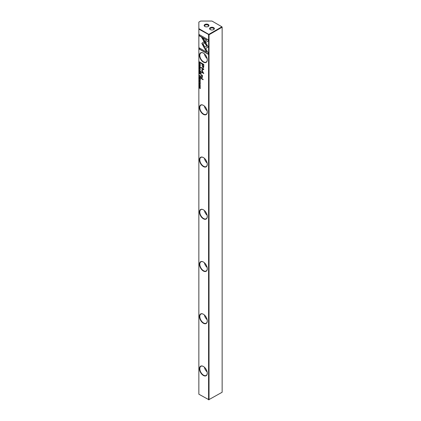<?xml version="1.0" encoding="UTF-8"?>
<svg xmlns="http://www.w3.org/2000/svg" width="421" height="421" viewBox="0 0 421 421"><rect width="100%" height="100%" fill="white"/><g stroke="black" fill="none" stroke-linecap="round" stroke-linejoin="round"><path stroke-width="0.63" d="M200.317 76.354L200.317 75.864L199.222 75.233L200.017 76.638L200.191 75.98L199.359 75.312M199.222 78.395L199.222 79.28L199.354 78.659L199.854 79.601L199.854 78.948L200.191 79.137L200.317 79.901L200.317 79.027L199.222 78.395M200.828 77.959L200.828 78.411L203.101 79.727L203.101 79.269L200.828 77.959M203.769 66.35L203.769 64.387L200.828 62.687L200.828 63.171L202.122 63.918L202.122 65.418L202.969 67.623L203.632 67.513L203.769 66.35M199.543 82.795L199.207 82.926L199.538 83.647L200.038 83.09L200.049 83.9L200.338 83.595L200.028 82.89L199.522 83.447L199.543 82.795L199.333 82.995M199.943 82.832L199.538 83.647L200.17 83.016L199.675 83.574M200.328 83.442L200.049 83.711M199.222 86.842L200.154 87.552L199.222 87.942L200.317 88.578L199.422 87.889L200.317 87.473L199.222 86.842M204.838 48.973L208.2 47.036L203.19 38.374L201.696 37.506L206.7 46.168L204.101 47.673L204.838 48.973M199.543 64.734L199.207 64.866L199.538 65.592L200.038 65.034L200.064 65.85L200.338 65.539L200.028 64.829L199.522 65.387L199.543 64.734L199.333 64.939M199.943 64.776L199.538 65.592L200.17 64.955L199.675 65.513M200.328 65.387L200.049 65.65M200.338 68.928C199.959 67.865 199.58 67.644 199.207 68.276C199.58 69.339 199.959 69.554 200.338 68.928L200.191 69.312M199.349 67.886L199.207 68.276L199.428 67.86M203.375 62.113A5.515 3.184 60 0 1 199.475 55.356A5.515 3.184 60 0 1 203.375 53.104L203.375 53.104A5.515 3.184 60 0 1 207.279 59.861A5.515 3.184 60 0 1 203.375 62.113M203.375 114.338A5.515 3.184 60 0 1 199.475 107.581A5.515 3.184 60 0 1 203.375 105.329L203.375 105.329A5.515 3.184 60 0 1 207.279 112.086A5.515 3.184 60 0 1 203.375 114.338M203.375 166.563A5.515 3.184 60 0 1 199.475 159.806A5.515 3.184 60 0 1 203.375 157.554L203.375 157.554A5.515 3.184 60 0 1 207.279 164.311A5.515 3.184 60 0 1 203.375 166.563M203.375 218.788A5.515 3.184 60 0 1 199.475 212.037A5.515 3.184 60 0 1 203.375 209.784L203.375 209.784A5.515 3.184 60 0 1 207.279 216.536A5.515 3.184 60 0 1 203.375 218.788M203.375 271.019A5.515 3.184 60 0 1 199.475 264.262A5.515 3.184 60 0 1 203.375 262.009L203.375 262.009A5.515 3.184 60 0 1 207.279 268.766A5.515 3.184 60 0 1 203.375 271.019M203.375 323.244A5.515 3.184 60 0 1 199.475 316.487A5.515 3.184 60 0 1 203.375 314.234L203.375 314.234A5.515 3.184 60 0 1 207.279 320.991A5.515 3.184 60 0 1 203.375 323.244M203.375 375.469A5.515 3.184 60 0 1 199.475 368.712A5.515 3.184 60 0 1 203.375 366.459L203.375 366.459A5.515 3.184 60 0 1 207.279 373.216A5.515 3.184 60 0 1 203.375 375.469M198.854 29.144L209.032 34.759L208.805 34.369L208.579 34.759L208.579 399.818L222.146 392.246L222.146 27.186L209.032 34.759L209.032 399.818L198.854 394.203L198.854 28.623L208.805 34.369L221.92 26.797L211.968 21.05L200.664 21.05L198.854 22.092L198.854 28.623M200.191 86.594L200.338 86.21C199.959 85.147 199.58 84.926 199.207 85.558C199.58 86.621 199.959 86.837 200.338 86.21L200.175 86.331M199.349 85.168L199.207 85.558L199.428 85.142M208.216 39.774L199.228 34.585L199.228 35.806L206.727 40.137L205.011 41.126L205.764 42.421L208.216 41.005L208.216 39.774M201.817 43.331L203.948 47.368L204.695 46.931L203.022 44.031L204.68 43.063L203.932 41.763L201.817 43.331M208.216 53.051L205.764 48.804L205.011 49.236L206.716 52.188L199.228 47.862L199.228 49.089L208.216 54.277L208.216 53.051M199.517 81.148L199.333 80.527L199.77 80.395L200.222 81.043L200.033 81.442L200.338 81.127L199.764 80.195L199.207 80.453L199.517 81.148M200.328 80.979L200.033 81.242M199.333 80.527L200.049 80.416M202.285 77.606L201.764 77.58L202.448 76.917L202.138 75.706L202.412 75.838L202.412 75.38L200.828 74.506L202.238 76.685L201.717 77.101L200.828 76.585L200.828 77.043L202.222 77.653M202.233 75.88L202.369 76.606L201.717 77.101M200.828 72.922L201.175 73.654L200.828 72.922M200.317 73.833L200.317 73.338L199.222 72.707L199.717 73.175L199.222 73.696L200.033 74.133L200.317 73.833L200.033 74.133L199.912 73.649L199.359 73.538M199.854 73.333L199.607 73.633M199.222 63.713L200.317 64.345L199.359 63.603M199.222 71.165L199.222 72.054L199.354 71.428L199.854 72.375L199.854 71.717L200.191 71.912L200.317 72.67L200.317 71.796L199.222 71.165M199.222 84.289L200.317 84.921L199.359 84.179M199.222 70.086L200.317 71.244L199.391 70.091L200.317 70.023L199.359 69.902M201.659 70.26L203.143 72.833L200.854 71.512L200.854 71.902L203.743 73.57L202.064 70.307L203.743 69.376L203.743 68.986L200.854 67.313L200.854 67.702L203.143 69.023L201.659 69.897L201.659 70.26L203.28 68.944L200.991 67.392M199.222 81.774L200.317 82.405L199.359 81.663M200.317 62.792L200.317 62.397L199.222 61.766L199.754 63.208L200.222 63.234L200.317 62.792M200.317 77.896L200.317 77.401L199.222 76.769L199.717 77.243L199.222 77.759L200.033 78.195L200.317 77.896L200.033 78.195L199.912 77.711L199.359 77.606M199.854 77.401L199.607 77.696M199.517 67.255L199.333 66.634L199.77 66.507L200.222 67.15L200.033 67.549L200.338 67.234L199.764 66.302L199.207 66.565L199.517 67.255M200.328 67.086L200.033 67.349M199.333 66.634L200.049 66.523M210.274 29.602L210.274 29.602A2.4 1.384 180 0 1 210.274 27.644A2.4 1.384 180 0 1 213.668 27.644A2.4 1.384 180 0 1 213.668 29.602A2.4 1.384 180 0 1 210.274 29.602L210.274 29.602M213.479 29.702A1.921 1.11 0 0 0 213.889 29.012A1.921 1.11 0 0 0 213.326 28.233A1.921 1.11 0 0 0 211.237 27.991A1.921 1.11 0 0 0 210.053 29.012A1.921 1.11 0 0 0 210.463 29.702M204.848 26.47L204.848 26.47A2.4 1.384 180 0 1 204.848 24.507A2.4 1.384 180 0 1 208.237 24.507A2.4 1.384 180 0 1 208.237 26.47A2.4 1.384 180 0 1 204.848 26.47L204.848 26.47M208.048 26.565A1.921 1.11 0 0 0 208.463 25.881A1.921 1.11 0 0 0 207.9 25.097A1.921 1.11 0 0 0 205.806 24.855A1.921 1.11 0 0 0 204.622 25.881A1.921 1.11 0 0 0 205.038 26.565M203.464 366.512A5.278 3.047 -120 0 0 200.906 366.296A5.278 3.047 -120 0 0 199.817 368.712A5.278 3.047 -120 0 0 203.548 375.174A5.278 3.047 -120 0 0 206.185 375.437A5.278 3.047 -120 0 0 207.274 373.117M203.464 314.287A5.278 3.047 -120 0 0 200.906 314.071A5.278 3.047 -120 0 0 199.817 316.487A5.278 3.047 -120 0 0 203.548 322.949A5.278 3.047 -120 0 0 206.185 323.212A5.278 3.047 -120 0 0 207.274 320.891M203.464 262.057A5.278 3.047 -120 0 0 200.906 261.846A5.278 3.047 -120 0 0 199.817 264.262A5.278 3.047 -120 0 0 203.548 270.724A5.278 3.047 -120 0 0 206.185 270.982A5.278 3.047 -120 0 0 207.274 268.666M203.464 209.832A5.278 3.047 -120 0 0 200.906 209.616A5.278 3.047 -120 0 0 199.817 212.037A5.278 3.047 -120 0 0 203.548 218.499A5.278 3.047 -120 0 0 206.185 218.757A5.278 3.047 -120 0 0 207.274 216.441M203.464 157.607A5.278 3.047 -120 0 0 200.906 157.391A5.278 3.047 -120 0 0 199.817 159.806A5.278 3.047 -120 0 0 203.548 166.269A5.278 3.047 -120 0 0 206.185 166.532A5.278 3.047 -120 0 0 207.274 164.211M203.464 105.382A5.278 3.047 -120 0 0 200.906 105.166A5.278 3.047 -120 0 0 199.817 107.581A5.278 3.047 -120 0 0 203.548 114.044A5.278 3.047 -120 0 0 206.185 114.307A5.278 3.047 -120 0 0 207.274 111.986M204.411 367.223A5.278 3.047 -120 0 0 207.137 371.938M204.411 314.992A5.278 3.047 -120 0 0 207.137 319.713M204.411 262.767A5.278 3.047 -120 0 0 207.137 267.488M204.411 210.542A5.278 3.047 -120 0 0 207.137 215.263M204.411 158.317A5.278 3.047 -120 0 0 207.137 163.032M204.411 106.092A5.278 3.047 -120 0 0 207.137 110.807M203.464 53.157A5.278 3.047 -120 0 0 200.906 52.941A5.278 3.047 -120 0 0 199.817 55.356A5.278 3.047 -120 0 0 203.548 61.819A5.278 3.047 -120 0 0 206.185 62.082A5.278 3.047 -120 0 0 207.274 59.761M204.411 53.862A5.278 3.047 -120 0 0 207.137 58.582M206.332 56.377A3.836 2.216 60 0 1 205.922 55.661M206.332 108.602A3.836 2.216 60 0 1 205.922 107.892M206.332 160.827A3.836 2.216 60 0 1 205.922 160.117M206.332 213.052A3.836 2.216 60 0 1 205.922 212.342M206.332 265.283A3.836 2.216 60 0 1 205.922 264.567M206.332 317.508A3.836 2.216 60 0 1 205.922 316.792M206.332 369.733A3.836 2.216 60 0 1 205.922 369.022M221.92 26.797L222.146 27.186L221.92 26.797M200.254 86.542L199.617 86.21M199.507 85.358L200.043 85.458M199.333 85.626L200.217 86.137L199.333 85.626L199.565 85.3M205.901 42.342L205.148 41.047L206.864 40.058L199.365 35.727L199.365 34.664M204.085 47.289L201.954 43.258L203.932 41.763M206.716 52.188L205.148 49.157L205.764 48.804M208.216 54.12L199.365 49.01L199.365 47.941M202.412 75.691L200.964 74.585M201.901 77.506L200.964 76.664M201.175 73.496L200.964 73.001M200.254 69.26L199.617 68.928M199.507 68.076L200.043 68.176M199.333 68.344L200.217 68.855L199.333 68.344L199.565 68.018M200.17 64.955L199.991 65.234M204.974 48.899L204.101 47.673M204.232 47.594L206.837 46.089L201.964 37.664M200.154 87.552L199.359 86.921M200.317 88.421L199.359 87.689M200.317 87.689L199.422 87.889M200.17 83.011L199.991 83.29M200.454 73.754L200.17 74.054M200.317 73.365L199.854 73.254L200.017 73.922L200.317 73.365L199.359 72.78M200.017 73.922L200.18 73.443M200.317 64.192L199.359 63.634M199.864 71.712L199.354 71.428M200.191 71.912L199.854 71.717M200.317 84.763L199.359 84.211M200.317 70.133L199.391 70.091M203.143 72.833L201.796 70.181M203.743 73.412L200.991 71.591M203.743 69.37L202.064 70.307M200.317 82.248L199.359 81.695M203.106 67.549L202.259 65.339L202.259 63.839L200.964 62.766M203.559 64.592L202.464 64.113L203.559 64.592L203.559 66.034L203.08 66.907M202.464 64.113L202.464 65.555L202.943 66.986L203.322 66.992M202.943 66.986L203.427 66.113L203.427 64.671M203.101 79.569L200.964 78.038M199.864 78.943L199.354 78.659M200.191 79.137L199.854 78.948M199.891 63.129L199.354 62.803M199.354 62.029L200.317 62.429L199.354 62.029L199.754 63.008L200.196 62.513M200.333 62.703L199.891 62.934L200.333 62.703M199.754 63.008L200.317 62.713M200.454 76.275L200.154 76.559M200.328 76.169L200.012 76.438L199.838 76.043L199.975 75.696L200.317 75.896M200.454 77.817L200.17 78.117M200.317 77.432L199.854 77.317L200.017 77.99L200.317 77.432L199.359 76.848M200.017 77.99L200.18 77.511"/></g></svg>
